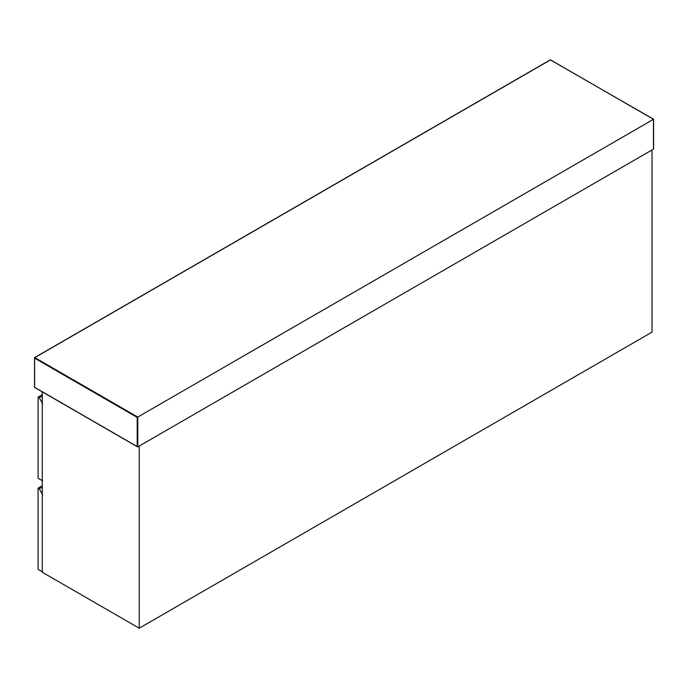 <?xml version="1.0" encoding="UTF-8"?>
<svg xmlns="http://www.w3.org/2000/svg" width="688" height="688" viewBox="0 0 688 688"><rect width="100%" height="100%" fill="white"/><g stroke="black" fill="none" stroke-linecap="round" stroke-linejoin="round"><path stroke-width="1.03" d="M42.665 571.96L38.072 569.311L38.072 488.17L39.225 488.833L42.665 494.792M42.26 487.078L39.225 488.833M38.072 488.17L42.26 485.754M42.26 391.868L42.26 572.227L139.208 628.204L652.043 332.115L652.043 149.958L139.208 446.039L139.208 628.204M42.26 396.004L39.225 397.759L38.072 397.096L38.072 478.237L42.665 480.886M39.225 397.759L42.665 403.718M38.072 397.096L42.26 394.671M653.48 119.325L550.512 59.873L34.804 357.614L137.772 417.066L653.48 119.325L653.48 149.133L137.772 446.873L137.772 417.066L137.204 417.392L137.204 446.538L137.772 446.873L34.52 387.258L34.52 358.113L137.204 417.392M653.48 148.47L653.48 149.133L653.48 148.47M34.804 387.421L137.772 446.873M34.804 357.614L34.52 358.113M653.6 148.866L653.6 119.256L550.305 59.856L34.606 357.597L34.606 387.439L137.488 446.839"/></g></svg>
